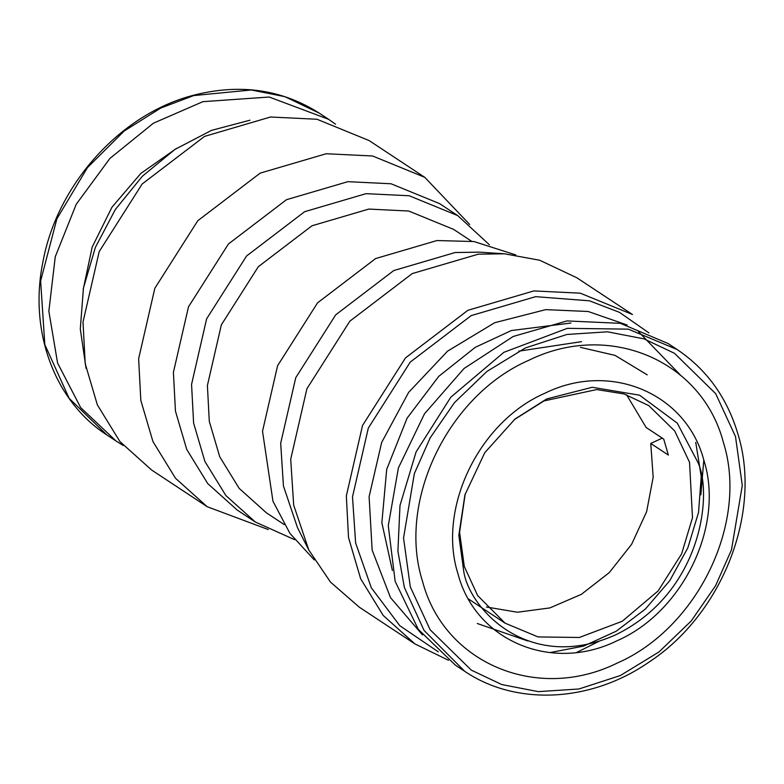 <?xml version="1.0" encoding="UTF-8"?>
<svg xmlns="http://www.w3.org/2000/svg" width="784" height="784" viewBox="0 0 784 784"><rect width="100%" height="100%" fill="white"/><g stroke="black" fill="none" stroke-linecap="round" stroke-linejoin="round"><path stroke-width="1.18" d="M626.592 394.773L646.114 427.466L663.725 439.099L668.36 455.073L650.749 443.45L662.255 438.129M486.413 607.002L517.44 612.235L549.917 607.914L581.346 594.35L609.286 572.594L631.61 544.321L646.633 511.668L653.18 477.152L650.749 443.45M549.888 652.621L583.639 646.094L616.097 631.277L645.379 609.041L669.781 580.65L687.852 547.81L698.534 512.432L701.219 476.584L695.741 442.343M464.657 671.271L455.455 665.195L418.293 629.366L395.156 581.346L388.276 525.711L398.39 467.96L424.487 413.805L464.04 368.49L513.148 336.493L567.008 320.93L620.379 323.331L667.958 343.461L677.16 349.537L628.366 329.153L567.322 328.339L503.896 352.31L450.79 397.214L416.069 451.986L399.997 505.445L397.909 551.172L404.358 587.422L424.056 630.434L464.657 671.271C516.176 706.247 590.979 702.386 649.005 662.108C722.593 613.921 762.273 512.246 737.901 433.944C727.091 397.684 706.845 369.548 677.16 349.537M465.196 493.949L459.591 532.307L464.295 566.45L477.613 595.526L505.063 623.143L538.059 636.931L579.337 637.48L622.231 621.271L658.139 590.911L681.619 553.876L692.488 517.724L689.538 462.286L674.671 430.926L648.76 405.593L623.986 393.94L596.673 389.56L544.027 400.908L514.284 419.636M463.716 571.213C469.018 607.923 527.936 673.593 615.146 635.089C701.425 593.361 712.832 495.174 698.113 462.815L677.288 423.154L639.587 395.195L592.234 387.276L546.693 398.938L515.01 419.028L484.747 452.731L464.932 494.851L458.826 535.247L463.716 571.213M703.846 460.169C686.353 393.205 610.207 361.081 545.017 393.166C478.828 421.831 437.109 508.463 457.983 573.859C475.476 640.822 551.632 672.946 616.822 640.861C683.001 612.196 724.73 525.554 703.846 460.169M647.231 374.87L615.068 355.387L580.415 347.351M422.507 581.277C396.959 501.27 448.017 395.273 528.984 360.199C608.747 320.94 701.915 360.248 723.318 442.176C748.857 522.183 697.809 628.18 616.841 663.254C537.079 702.513 443.911 663.205 422.507 581.277M581.591 341.648L518.802 351.154M392.392 570.507L381.857 522.771L386.698 469.332L407.102 418.156L438.756 376.349L475.32 347.302L511.344 330.544L570.928 323.037M576.759 652.406L599.045 641.312M700.867 494.851L703.816 460.051M680.394 375.046L638.499 331.701M627.161 325.017L588.176 311.493L545.723 309.641L494.694 322.714L447.517 351.193L408.64 392.372L381.651 442.46L369.107 496.713L372.155 550.133L390.52 597.663L422.488 634.913M438.285 651.837L399.811 625.71L371.322 587.794L355.622 542.94L352.496 496.889L368.323 428.064L410.257 362.081L471.194 315.599L535.648 296.666L589.49 300.821L619.448 312.346L648.936 332.906M448.497 660.285L414.893 643.899L383.239 615.489L360.66 578.778L348.527 537.589L346.332 495.949L362.531 425.477L405.485 357.916L467.872 310.307L533.865 290.923L580.297 293.177L632.453 314.502L576.838 277.771L539.706 260.249L504.475 253.791L479.524 252.154L455.132 252.526L393.744 270.558L335.709 314.845L295.754 377.692L280.682 443.254L283.436 485.962L297.518 527.72L308.808 550.025L293.677 505.131L290.707 459.218L306.916 388.737L349.86 321.175L412.257 273.577L478.25 254.192L504.475 253.791M414.893 643.899L359.268 607.169L330.476 582.081L308.808 550.025M314.306 559.952L289.943 533.394L272.959 501.241L262.522 431.259L277.595 365.697L317.549 302.849L375.595 258.573L436.982 240.541L474.026 241.55L515.764 254.937M284.259 524.614L266.393 512.814L239.159 488.363L219.726 456.768L209.289 421.331L207.397 385.512L221.343 324.86L258.299 266.727L311.983 225.772L368.774 209.083L408.719 211.023L453.603 229.379L471.468 241.178M294.627 539.686L255.339 522.017L225.9 495.586L204.889 461.433L193.609 423.115L191.561 384.385L206.633 318.823L246.588 255.976L304.623 211.7L366.01 193.668L409.199 195.755L457.719 215.6L489.402 244.794M255.339 522.017L237.18 510.021L207.74 483.591L186.739 449.438L175.449 411.12L173.401 372.4L188.483 306.838L228.428 243.991L286.474 199.704L347.861 181.672L391.049 183.77L439.569 203.605L457.719 215.6M268.255 529.543L207.192 506.719L175.538 478.299L152.958 441.588L140.826 400.399L138.631 358.768L154.83 288.287L197.784 220.725L260.17 173.127L326.173 153.742L372.596 155.987L424.752 177.321L469.724 224.528M207.192 506.719L151.567 469.979L119.923 441.568L97.343 404.848L85.211 363.658L83.006 322.028L99.215 251.556L142.159 183.995L204.555 136.387L270.549 117.002L316.981 119.256L369.137 140.581L424.752 177.321M86.054 368.362L80.301 329.025L83.457 287.993L95.344 247.43L115.346 209.495L142.374 176.224L175.008 149.372L211.513 130.369L249.949 120.207M83.163 289.629L92.179 247.068L111.936 207.25L140.816 173.44L176.41 148.45M335.532 124.195L328.574 119.295L269.177 97.03L202.889 101.665L153.399 123.206L109.907 158.437L76.224 204.271L55.262 256.731L48.853 311.209L57.575 363.002L80.644 407.562L116.071 441.029L123.313 445.508M477.25 623.486L527.818 640.989M735.5 436.541L742.291 485.414L731.472 549.858L715.596 585.697L691.321 620.869L658.952 651.974L620.399 675.524L578.915 688.989L538.304 691.635L501.78 684.569L471.341 670.153L430.132 629.768L410.326 586.912L403.535 538.04L414.354 473.595L430.23 437.756L454.504 402.584L486.874 371.479L525.427 347.929L566.91 334.464L607.522 331.818L644.036 338.884L674.485 353.3L715.694 393.686L735.5 436.541M116.071 441.029L106.859 434.944L69.149 398.341L44.825 344.607L40.631 280.986L56.879 218.844L87.455 167.6L124.176 131.026L160.72 108.065L193.687 95.579L251.341 89.984L285.004 96.697L319.372 113.21L328.574 119.295M505.063 623.143L468.479 598.986M106.859 434.944C54.547 401.33 28.724 331.171 42.885 262.081C56.899 184.671 120.354 114.16 192.942 95.403C239.571 83.32 281.711 89.258 319.372 113.21"/></g></svg>
